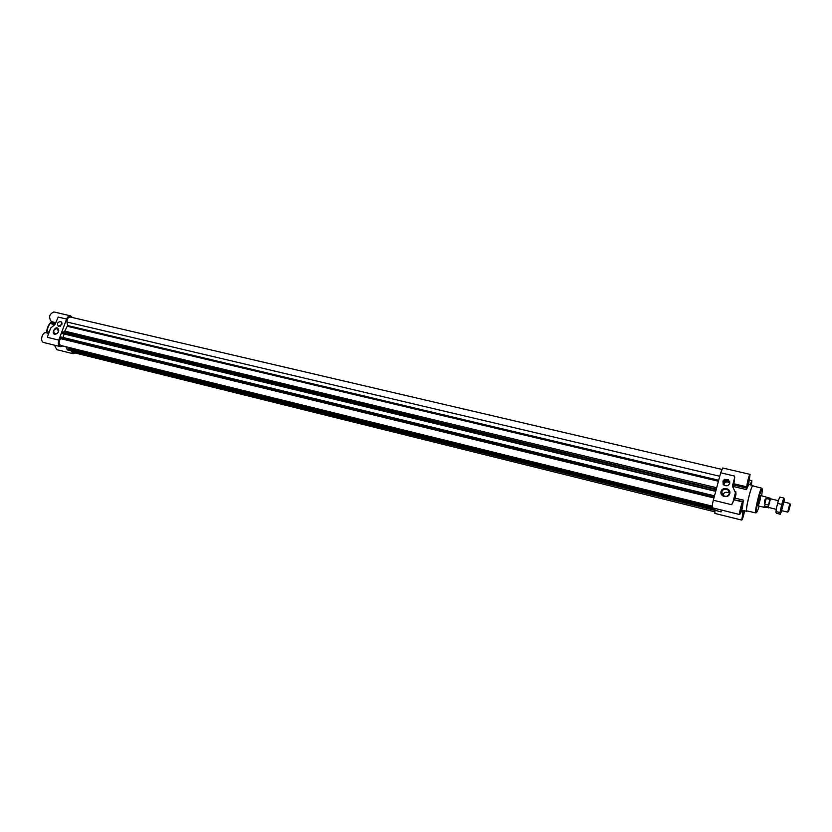 <?xml version="1.0" encoding="UTF-8"?>
<svg xmlns="http://www.w3.org/2000/svg" width="832" height="832" viewBox="0 0 832 832"><rect width="100%" height="100%" fill="white"/><g stroke="black" fill="none" stroke-linecap="round" stroke-linejoin="round"><path stroke-width="1.25" d="M729.3 493.594C728.021 496.319 725.962 497.026 723.122 495.695C720.543 490.818 722.103 488.81 727.802 489.653L729.3 493.594M722.956 495.57C723.59 492.482 725.598 491.566 728.978 492.835L727.802 489.653M723.133 495.695L725.951 496.382M728.738 480.823L729.841 481.957M749.809 475.935L749.726 475.81C749.07 475.405 746.626 485.597 747.396 485.524C748.706 483.049 749.507 479.856 749.809 475.935M742.539 503.485L742.456 503.381C741.79 502.954 739.315 513.188 740.095 513.126C741.437 510.588 742.248 507.374 742.539 503.485M739.742 514.561L712.379 507.79C711.922 507.094 712.244 504.566 713.326 500.23L731.598 504.702L734.219 499.855L742.799 501.946C741.946 501.394 738.733 514.644 739.742 514.561L742.466 507.811L743.101 502.029M741.957 518.378L743.662 510.546L742.061 518.679L744.411 510.723M743.257 510.442L741.718 520.083L714.906 513.417L714.917 510.38L72.041 351.073L73.403 352.56L714.74 511.805M744.609 510.775C743.569 515.996 742.602 519.095 741.718 520.083M751.296 485.087L751.494 482.134L750.318 484.858M750.152 484.817L751.826 480.73L751.462 485.129M732.493 503.776L735.436 492.71L732.43 485.93L733.054 487.698L733.793 485.046L746.834 488.145L746.47 489.632L748.54 484.806L750.069 474.386L722.717 468L720.699 472.794L713.326 500.23M733.793 485.046L733.918 483.777L746.97 486.886C746.252 486.054 749.278 473.845 750.069 474.386M746.97 486.886L746.834 488.145M49.223 332.01L48.464 331.833L47.528 333.102M62.764 345.966L60.414 346.642L43.784 342.524C39.645 341.765 42.172 331.542 46.197 332.779L48.703 333.393M75.379 353.049L73.112 353.714L56.659 349.627L54.59 345.197M55.37 323.554L51.74 322.691L51.459 323.835L54.933 324.667M51.74 322.691L51.282 321.578C48.443 317.106 49.327 313.893 53.934 311.958L70.585 315.848L72.353 317.512M734.531 499.938L743.288 501.592M735.436 492.71L735.998 494.322L734.718 499.512M735.998 494.322L735.769 491.566M732.43 485.93L734.76 477.225L734.438 476.018L720.699 472.794M733.918 483.777L734.76 477.225M715.156 508.477L714.938 510.245L71.084 350.49M714.678 508.362L714.355 509.818L714.449 508.3M68.786 349.918L714.355 509.818L68.744 349.908L68.245 347.308M71.115 350.73L714.927 510.255L67.298 349.887L65.957 346.746M73.112 353.714L71.105 350.823M60.414 346.642C58.354 345.665 57.803 343.491 58.75 340.101L66.612 319.051C67.61 316.711 68.931 315.65 70.585 315.848M712.192 506.147L60.715 345.457C58.614 343.897 58.583 341.63 60.632 338.666L61.214 337.033L714.501 495.841L61.204 337.033M63.055 337.48L64.137 333.996M62.577 333.611L715.707 491.358L62.213 333.289L63.19 331.885L716.31 489.122L63.19 331.885M716.674 487.76L64.761 331.126L63.898 332.062M64.761 331.126L67.558 325.53L66.955 322.026C67.059 318.833 68.182 317.169 70.314 317.034L721.802 469.373M66.612 319.051L58.198 317.075L55.047 324.418L50.69 328.089L47.549 336.482L47.611 337.376L58.75 340.101M61.88 324.438L58.406 326.352C56.732 323.523 57.606 321.911 61.017 321.495L61.88 324.438M58.5 331.729L57.106 333.611C48.474 337.241 56.628 321.87 58.75 330.522L58.5 331.729M719.763 476.258L66.955 322.026M724.703 479.253L724.298 481.042M714.938 510.245L721.053 511.898L721.396 510.026M721.292 509.995L721.053 511.898M753.262 486.023L753.002 485.493C751.338 484.38 744.786 511.545 746.782 511.306L747.25 510.962M729.758 483.236C728.562 485.763 726.658 486.408 724.027 485.15C721.729 480.646 723.185 478.816 728.416 479.648L729.758 483.236M729.778 493.605C728.426 498.867 719.586 496.714 721.042 491.504C722.384 486.262 731.214 488.374 729.778 493.605M742.123 518.419L744.37 510.713M742.81 514.353L743.423 514.498L742.456 516.121L743.787 511.108L743.423 514.498M749.746 476.195L749.663 476.07C749.039 475.686 746.73 485.337 747.458 485.264C748.696 482.924 749.466 479.898 749.746 476.195M742.466 503.734L742.394 503.641C741.77 503.246 739.419 512.928 740.158 512.866C741.426 510.463 742.196 507.416 742.466 503.734M751.265 485.087L751.431 482.383L750.35 484.869M748.124 481.198L748.758 481.343L747.989 483.538L747.791 482.872L749.133 477.797L748.758 481.343M740.844 508.706L741.489 508.862L740.49 510.505L741.842 505.388L741.489 508.862M750.62 484.931L750.911 484.068L751.098 484.723M755.841 512.918C754.01 513.282 760.334 487.032 761.81 488.197L752.908 485.93C751.317 484.734 744.931 511.222 746.897 510.879L755.83 512.918L756.6 512.512M760.687 495.622L760.604 495.508C759.99 495.082 757.359 505.96 758.108 505.866C759.45 503.173 760.313 499.762 760.687 495.622M58.417 331.791L57.19 333.445L54.662 333.861C52.832 330.814 53.768 329.046 57.47 328.588L58.417 331.791M59.956 326.394L62.046 322.972M60.216 326.279L62.078 323.253M723.07 484.151C723.268 481.094 724.942 479.887 728.125 480.501M723.746 484.931C723.372 481.364 724.994 480.126 728.614 481.229L729.82 482.976M723.923 485.066C724.485 482.175 726.19 481.312 729.061 482.477L729.768 483.174M764.743 507.031L764.442 505.856L763.63 507.208L768.56 507.489M764.442 505.856L768.082 506.74L769.85 499.366L766.21 498.493C764.452 499.834 763.963 501.717 764.743 504.119L768.383 505.003M760.604 495.508L770.297 498.254L769.85 499.366M770.297 498.254L770.411 498.774M770.432 498.857L768.227 507.333L776.235 509.35M768.373 507.915L768.082 506.74M790.244 504.379L789.807 503.422L787.706 512.127L781.342 510.588M788.538 511.555L790.4 504.598L788.538 511.555M766.21 498.493L764.743 504.119M779.438 497.858L778.482 500.178L779.823 497.089L783.775 498.035L781.726 504.39L780.021 512.543L780.374 514.259L776.454 513.302L775.944 512.366L776.599 507.437L775.913 512.158M783.942 502.008L784.254 499.013L783.078 501.28L781.196 508.55L780.52 513.479L781.851 510.713M784.254 499.013L783.775 498.035M778.482 500.178L776.599 507.437L778.482 500.178M781.29 510.494C781.612 511.919 784.493 499.398 783.193 502.237L781.29 510.494M780.021 512.543L776.079 511.586M781.726 504.39L777.774 503.443M735.114 498.139L743.683 500.219M733.439 486.522L746.47 489.632M733.897 484.37L746.938 487.479M55.713 322.629L51.282 321.578M48.828 333.06L47.934 332.842M55.557 323.055L51.636 322.13M51.605 321.984C48.641 324.678 47.133 328.349 47.07 332.998M718.692 480.262L67.558 325.53M715.031 509.527L714.49 509.392M715.052 509.371L714.532 509.236L715.052 509.371M714.262 509.423L68.151 349.461M714.397 508.498L68.006 348.681M712.171 507.281L68.162 348.192M713.939 497.952L60.632 338.666M714.116 497.276L60.892 338.156M714.459 496.028L61.079 337.158M715.728 491.296L62.244 333.476M715.78 491.078L62.213 333.289M716.144 489.746L62.65 332.28M718.422 481.25L67.371 326.3M741.062 511.805L742.903 512.252M741.374 510.775L743.142 511.202M741.551 510.13L743.246 510.546M761.696 495.768L762.393 489.122C761.145 489.268 759.335 494.822 756.974 505.762C755.674 514.394 756.423 514.509 759.2 506.126M751.826 480.73L749.434 480.168M741.582 510.037L746.782 511.306M748.488 484.422L753.002 485.493M46.717 332.904C46.665 328.338 48.266 324.626 51.511 321.786M761.81 488.197L762.299 488.904M728.416 479.648L728.874 480.917M728.614 481.229L729.061 482.477M758.108 505.866L763.63 507.208M770.38 498.763L778.326 500.666M783.442 501.894L789.807 503.422M788.528 511.472L787.946 511.794"/></g></svg>
